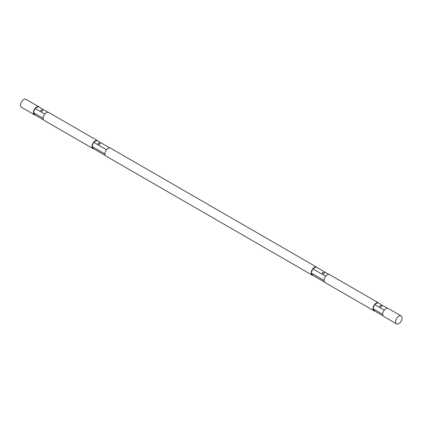 <?xml version="1.0" encoding="UTF-8"?>
<svg xmlns="http://www.w3.org/2000/svg" width="423" height="423" viewBox="0 0 423 423"><rect width="100%" height="100%" fill="white"/><g stroke="black" fill="none" stroke-linecap="round" stroke-linejoin="round"><path stroke-width="0.63" d="M380.039 306.654A1.052 0.608 0 0 0 381.186 306.786A1.052 0.608 0 0 0 381.837 306.226A1.052 0.608 0 0 0 380.785 305.618A1.052 0.608 0 0 0 379.732 306.226A1.052 0.608 0 0 0 380.039 306.654M401.147 315.939A4.574 2.638 -60 0 1 401.85 319.603A4.574 2.638 -60 0 1 398.863 323.632A4.574 2.638 -60 0 1 396.573 323.859A4.574 2.638 -60 0 1 396.298 319.106A4.574 2.638 -60 0 1 400.481 315.732A4.574 2.638 -60 0 1 401.147 315.939L388.214 308.467A4.574 2.638 120 0 0 387.542 308.261A4.574 2.638 120 0 0 384.311 310.128L374.609 304.528L377.839 302.662A4.574 2.638 120 0 0 374.609 304.528A4.574 2.638 120 0 0 372.991 308.695L374.609 304.528M387.542 308.261L377.839 302.662A4.574 2.638 120 0 1 378.511 302.868A4.574 2.638 120 0 1 379.024 303.344M384.311 310.128A4.574 2.638 120 0 0 382.693 314.294A4.574 2.638 120 0 0 383.64 316.388L396.573 323.859M374.609 310.995L372.991 308.695A4.574 2.638 120 0 0 373.937 310.789A4.574 2.638 120 0 0 374.609 310.995L383.127 315.912M382.693 314.294L372.991 308.695M378.511 302.868L329.628 274.643A4.574 2.638 120 0 0 328.957 274.437A4.574 2.638 120 0 0 325.726 276.304A4.574 2.638 120 0 0 324.108 280.475A4.574 2.638 120 0 0 325.054 282.569L373.937 310.789M322.654 273.522A1.052 0.608 0 0 0 323.801 273.655A1.052 0.608 0 0 0 324.446 273.094A1.052 0.608 0 0 0 323.394 272.486A1.052 0.608 0 0 0 322.342 273.094A1.052 0.608 0 0 0 322.654 273.522M317.208 267.653A4.574 2.638 120 0 0 316.695 267.177A4.574 2.638 120 0 0 316.023 266.971L312.787 268.838L325.726 276.304M328.957 274.437L316.023 266.971A4.574 2.638 120 0 0 312.787 268.838L311.169 273.004L312.787 275.304L324.541 282.088M312.787 268.838A4.574 2.638 120 0 0 311.169 273.004A4.574 2.638 120 0 0 312.121 275.098A4.574 2.638 120 0 0 312.787 275.304M311.169 273.004L324.108 280.475M98.437 144.074A1.052 0.608 0 0 0 99.585 144.206A1.052 0.608 0 0 0 100.235 143.646A1.052 0.608 0 0 0 99.183 143.037A1.052 0.608 0 0 0 98.131 143.646A1.052 0.608 0 0 0 98.437 144.074M312.121 275.098L105.887 156.029A4.574 2.638 -60 0 1 104.936 153.935A4.574 2.638 -60 0 1 106.554 149.768A4.574 2.638 -60 0 1 109.79 147.902L96.851 140.431A4.574 2.638 -60 0 1 97.523 140.642A4.574 2.638 -60 0 1 98.036 141.118M105.369 155.553L93.62 148.769L92.003 146.469L93.62 142.302L96.851 140.431A4.574 2.638 -60 0 0 93.62 142.302L106.554 149.768M104.936 153.935L92.003 146.469A4.574 2.638 -60 0 1 93.62 142.302M109.79 147.902A4.574 2.638 -60 0 1 110.461 148.108L316.695 267.177M93.62 148.769A4.574 2.638 -60 0 1 92.949 148.563A4.574 2.638 -60 0 1 92.003 146.469M92.949 148.563L44.066 120.338A4.574 2.638 -60 0 1 43.12 118.244A4.574 2.638 -60 0 1 44.738 114.078A4.574 2.638 -60 0 1 47.973 112.211A4.574 2.638 -60 0 1 48.64 112.418L97.523 140.642M41.052 110.942A1.052 0.608 0 0 0 42.194 111.075A1.052 0.608 0 0 0 42.845 110.514A1.052 0.608 0 0 0 41.792 109.906A1.052 0.608 0 0 0 40.74 110.514A1.052 0.608 0 0 0 41.052 110.942M35.035 114.945A4.574 2.638 -60 0 1 34.363 114.739A4.574 2.638 -60 0 1 33.417 112.645A4.574 2.638 -60 0 1 35.035 108.478L33.417 112.645L35.035 114.945L43.553 119.862M35.035 108.478A4.574 2.638 -60 0 1 38.271 106.612L35.035 108.478L44.738 114.078M33.417 112.645L43.12 118.244M47.973 112.211L38.271 106.612A4.574 2.638 -60 0 1 38.937 106.818A4.574 2.638 -60 0 1 39.45 107.294M34.363 114.739L21.43 107.268A4.574 2.638 -60 0 1 21.15 102.519A4.574 2.638 -60 0 1 25.332 99.141A4.574 2.638 -60 0 1 26.004 99.347L38.937 106.818"/></g></svg>
